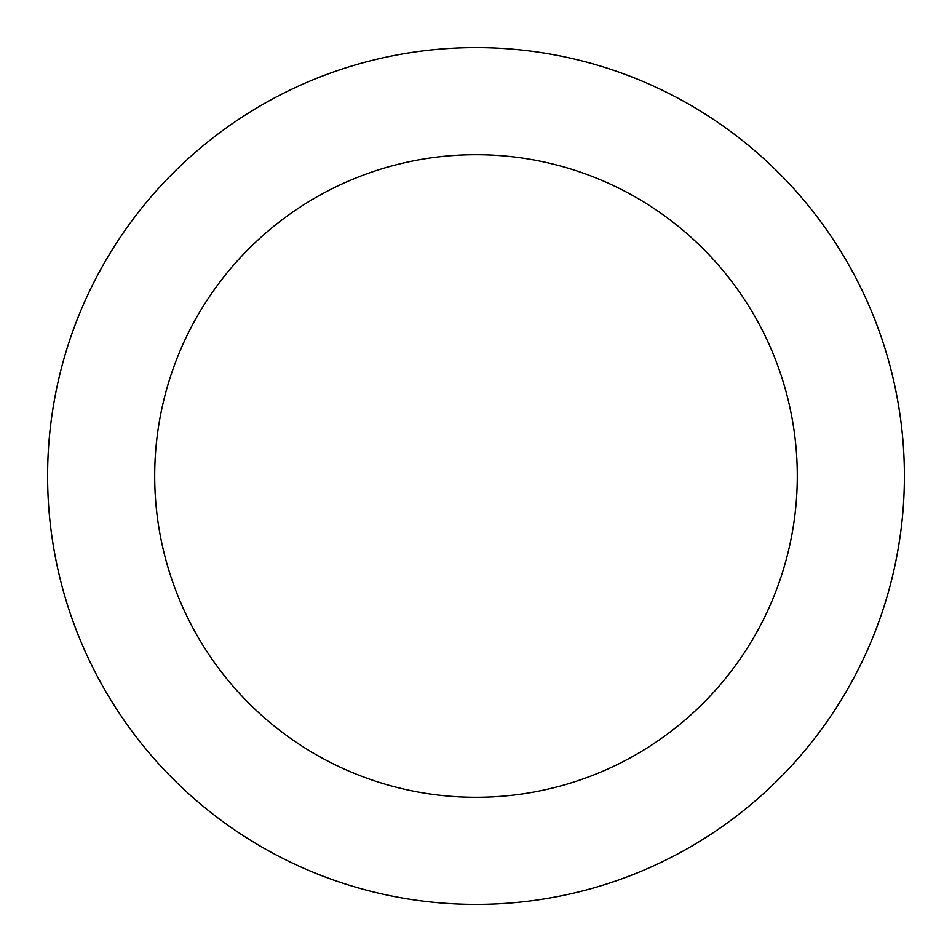 <?xml version="1.0" encoding="UTF-8"?>
<svg xmlns="http://www.w3.org/2000/svg" width="952" height="952" viewBox="0 0 952 952"><rect width="100%" height="100%" fill="white"/><g stroke="black" fill="none" stroke-linecap="round" stroke-linejoin="round"><path stroke-width="0.71" stroke-dasharray="4.76 3.57" d="M476 904.4A428.4 428.4 0 0 0 904.4 476A428.4 428.4 0 0 0 476 47.6A428.4 428.4 0 0 1 904.4 476A428.4 428.4 0 0 1 476 904.4A428.4 428.4 0 0 1 47.6 476A428.4 428.4 0 0 1 476 47.6A428.4 428.4 0 0 0 47.6 476A428.4 428.4 0 0 0 476 904.4A428.4 428.4 0 0 0 904.4 476A428.4 428.4 0 0 0 476 47.6A428.4 428.4 0 0 0 47.6 476A428.4 428.4 0 0 0 476 904.4M476 476L47.6 476L476 476"/><path stroke-width="1.43" d="M476 47.6A428.4 428.4 0 0 1 904.4 476A428.4 428.4 0 0 1 476 904.4A428.4 428.4 0 0 1 47.6 476A428.4 428.4 0 0 1 476 47.6M476 797.3A321.3 321.3 0 0 1 154.7 476A321.3 321.3 0 0 1 476 154.7A321.3 321.3 0 0 1 797.3 476A321.3 321.3 0 0 1 476 797.3"/></g></svg>
